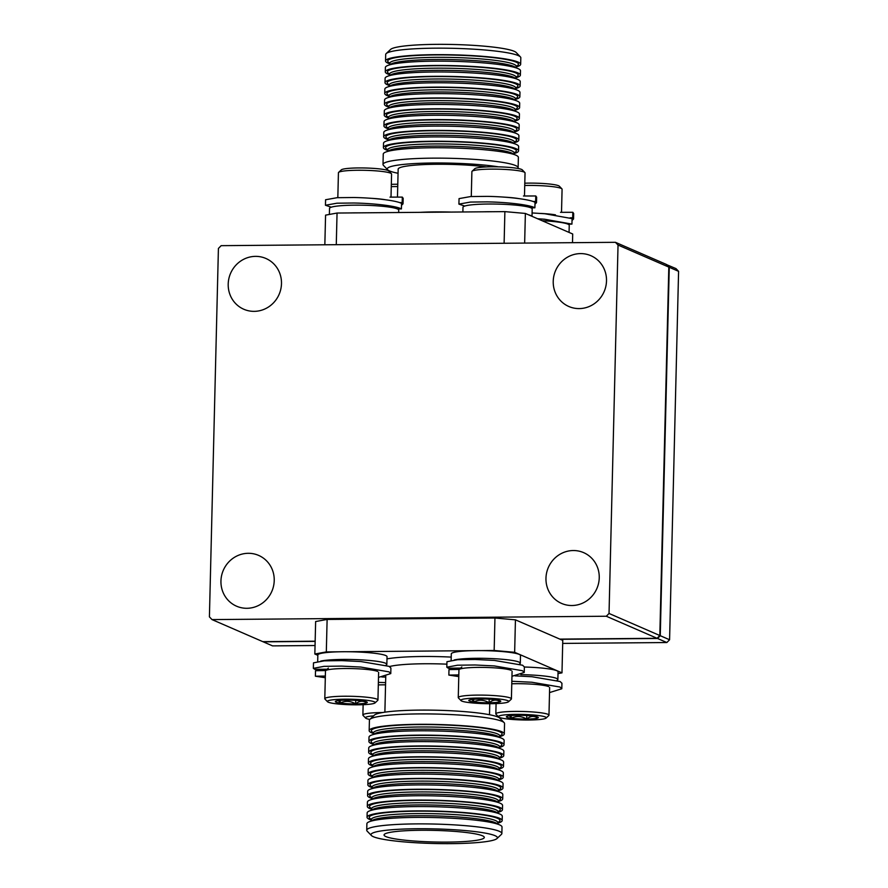 <?xml version="1.0" encoding="UTF-8"?>
<svg xmlns="http://www.w3.org/2000/svg" width="888" height="888" viewBox="0 0 888 888"><rect width="100%" height="100%" fill="white"/><g stroke="black" fill="none" stroke-linecap="round" stroke-linejoin="round"><path stroke-width="1.33" d="M606.504 280.874A27.683 26.451 113.5 0 1 568.831 306.493A27.683 26.451 113.5 0 1 553.224 281.329A27.683 26.451 113.5 0 1 590.897 255.7A27.683 26.451 113.5 0 1 606.504 280.874M599.245 577.811A27.683 26.451 113.5 0 1 561.582 603.429A27.683 26.451 113.5 0 1 545.965 578.266A27.683 26.451 113.5 0 1 583.638 552.636A27.683 26.451 113.5 0 1 599.245 577.811M274.226 580.574A27.683 26.451 113.5 0 1 236.552 606.193A27.683 26.451 113.5 0 1 220.946 581.03A27.683 26.451 113.5 0 1 258.619 555.4A27.683 26.451 113.5 0 1 274.226 580.574M281.485 283.638A27.683 26.451 113.5 0 1 243.812 309.257A27.683 26.451 113.5 0 1 228.205 284.093A27.683 26.451 113.5 0 1 265.878 258.464A27.683 26.451 113.5 0 1 281.485 283.638M657.087 638.294L606.304 616.239L212.01 619.591L209.413 616.86L218.415 248.44L221.156 245.665L615.44 242.313L666.222 264.369L668.819 267.099L659.817 635.519L657.087 638.294L559.84 639.116M212.01 619.591L262.793 641.647L315.162 641.192M668.819 267.099L618.037 245.044L609.035 613.464L659.817 635.519M606.304 616.239L609.035 613.464M618.037 245.044L615.44 242.313M666.411 264.569L675.99 268.609L678.587 271.339L669.263 267.288L660.261 635.708L669.585 639.76L666.844 642.535L562.703 643.412M315.051 645.52L272.561 645.887L263.248 641.835L315.151 641.391M666.844 642.535L657.531 638.483L560.295 639.316M678.587 271.339L669.585 639.76M657.531 638.483L660.261 635.708M669.263 267.288L666.677 264.569M482.439 835.786A50.139 5.794 -178.6 0 0 427.394 830.28A50.139 5.794 -178.6 0 0 384.06 834.964A50.139 5.794 -178.6 0 0 385.947 836.607A50.139 5.794 -178.6 0 0 440.992 842.102A50.139 5.794 -178.6 0 0 484.315 837.417A50.139 5.794 -178.6 0 0 482.439 835.786M369.896 719.336L374.336 715.173A63.226 7.304 1.4 0 1 432.179 710.145A63.226 7.304 1.4 0 1 497.924 717.038A63.226 7.304 1.4 0 1 499.889 718.237L504.107 722.621A67.588 7.814 -178.6 0 0 502.009 721.334A67.588 7.814 -178.6 0 0 431.735 713.963A67.588 7.814 -178.6 0 0 369.896 719.336A67.588 7.814 -178.6 0 0 369.419 720.235L369.164 730.624A67.588 7.814 -178.6 0 0 371.695 732.833A67.588 7.814 -178.6 0 0 373.46 733.488M499.866 736.585A67.588 7.814 -178.6 0 0 504.295 733.932L504.551 723.542A67.588 7.814 -178.6 0 0 504.107 722.621M373.36 836.707A63.226 7.304 -178.6 0 0 439.094 843.6A63.226 7.304 -178.6 0 0 496.947 838.583A63.226 7.304 -178.6 0 0 495.027 835.675A63.226 7.304 -178.6 0 0 421.989 828.726A63.226 7.304 -178.6 0 0 371.395 835.508A63.226 7.304 -178.6 0 0 373.36 836.707M371.395 835.508L367.166 831.135A67.588 7.814 1.4 0 1 366.733 830.213A67.588 7.814 1.4 0 1 425.13 823.898A67.588 7.814 1.4 0 1 499.322 831.312A67.588 7.814 1.4 0 1 501.864 833.51A67.588 7.814 1.4 0 1 501.376 834.409L496.947 838.583M501.864 833.51L502.02 827.017A67.588 7.814 -178.6 0 0 499.478 824.819A67.588 7.814 -178.6 0 0 425.297 817.404A67.588 7.814 -178.6 0 0 366.888 823.72L366.733 830.213M497.746 823.176A67.588 7.814 -178.6 0 0 502.175 820.523A67.588 7.814 -178.6 0 0 499.644 818.325A67.588 7.814 -178.6 0 0 425.452 810.911A67.588 7.814 -178.6 0 0 367.044 817.226A67.588 7.814 -178.6 0 0 369.586 819.424A67.588 7.814 -178.6 0 0 371.339 820.09M502.175 820.523L502.286 816.194A67.588 7.814 -178.6 0 0 499.744 813.996A67.588 7.814 -178.6 0 0 425.563 806.582A67.588 7.814 -178.6 0 0 367.155 812.897L367.044 817.226M498.013 812.354A67.588 7.814 -178.6 0 0 502.442 809.701A67.588 7.814 -178.6 0 0 499.911 807.492A67.588 7.814 -178.6 0 0 425.718 800.088A67.588 7.814 -178.6 0 0 367.31 806.393A67.588 7.814 -178.6 0 0 369.852 808.602A67.588 7.814 -178.6 0 0 371.606 809.268M502.442 809.701L502.553 805.372A67.588 7.814 -178.6 0 0 500.011 803.163A67.588 7.814 -178.6 0 0 425.818 795.759A67.588 7.814 -178.6 0 0 367.421 802.064L367.31 806.393M498.279 801.531A67.588 7.814 -178.6 0 0 502.708 798.878A67.588 7.814 -178.6 0 0 500.166 796.669A67.588 7.814 -178.6 0 0 425.985 789.265A67.588 7.814 -178.6 0 0 367.577 795.57A67.588 7.814 -178.6 0 0 370.118 797.779A67.588 7.814 -178.6 0 0 371.872 798.445M502.708 798.878L502.808 794.549A67.588 7.814 -178.6 0 0 500.277 792.34A67.588 7.814 -178.6 0 0 426.085 784.937A67.588 7.814 -178.6 0 0 367.688 791.241L367.577 795.57M498.545 790.709A67.588 7.814 -178.6 0 0 502.974 788.056A67.588 7.814 -178.6 0 0 500.432 785.847A67.588 7.814 -178.6 0 0 426.24 778.432A67.588 7.814 -178.6 0 0 367.843 784.748A67.588 7.814 -178.6 0 0 370.374 786.957A67.588 7.814 -178.6 0 0 372.139 787.612M502.974 788.056L503.074 783.727A67.588 7.814 -178.6 0 0 500.543 781.518A67.588 7.814 -178.6 0 0 426.351 774.103A67.588 7.814 -178.6 0 0 367.943 780.419L367.843 784.748M498.812 779.886A67.588 7.814 -178.6 0 0 503.241 777.222A67.588 7.814 -178.6 0 0 500.699 775.024A67.588 7.814 -178.6 0 0 426.506 767.609A67.588 7.814 -178.6 0 0 368.109 773.925A67.588 7.814 -178.6 0 0 370.64 776.134A67.588 7.814 -178.6 0 0 372.394 776.789M503.241 777.222L503.341 772.893A67.588 7.814 -178.6 0 0 500.81 770.695A67.588 7.814 -178.6 0 0 426.617 763.28A67.588 7.814 -178.6 0 0 368.209 769.596L368.109 773.925M499.078 769.052A67.588 7.814 -178.6 0 0 503.496 766.4A67.588 7.814 -178.6 0 0 500.965 764.202A67.588 7.814 -178.6 0 0 426.773 756.787A67.588 7.814 -178.6 0 0 368.376 763.103A67.588 7.814 -178.6 0 0 370.906 765.301A67.588 7.814 -178.6 0 0 372.66 765.967M503.496 766.4L503.607 762.071A67.588 7.814 -178.6 0 0 501.065 759.873A67.588 7.814 -178.6 0 0 426.884 752.458A67.588 7.814 -178.6 0 0 368.476 758.774L368.376 763.103M499.334 758.23A67.588 7.814 -178.6 0 0 503.762 755.577A67.588 7.814 -178.6 0 0 501.232 753.379A67.588 7.814 -178.6 0 0 427.039 745.964A67.588 7.814 -178.6 0 0 368.631 752.28A67.588 7.814 -178.6 0 0 371.173 754.478A67.588 7.814 -178.6 0 0 372.927 755.144M503.762 755.577L503.873 751.248A67.588 7.814 -178.6 0 0 501.332 749.039A67.588 7.814 -178.6 0 0 427.15 741.635A67.588 7.814 -178.6 0 0 368.742 747.951L368.631 752.28M499.6 747.407A67.588 7.814 -178.6 0 0 504.029 744.755A67.588 7.814 -178.6 0 0 501.498 742.546A67.588 7.814 -178.6 0 0 427.306 735.142A67.588 7.814 -178.6 0 0 368.897 741.447A67.588 7.814 -178.6 0 0 371.439 743.656A67.588 7.814 -178.6 0 0 373.193 744.322M504.029 744.755L504.14 740.426A67.588 7.814 -178.6 0 0 501.598 738.217A67.588 7.814 -178.6 0 0 427.406 730.813A67.588 7.814 -178.6 0 0 369.008 737.118L368.897 741.447M504.295 733.932A67.588 7.814 -178.6 0 0 501.753 731.723A67.588 7.814 -178.6 0 0 427.572 724.319A67.588 7.814 -178.6 0 0 369.164 730.624M314.84 654.012L315.64 621.533L327.117 619.436L326.318 651.914L314.84 654.012L317.826 655.3M558.019 673.581L561.982 672.86L514.652 652.303L494.161 650.482L494.949 618.015L327.117 619.436M494.949 618.015L515.44 619.835L514.652 652.303M561.982 672.86L562.77 640.392L515.44 619.835M494.161 650.482L480.73 650.604M472.438 650.671L347.275 651.736M338.961 651.803L326.318 651.914M498.49 166.844A63.226 7.304 -178.6 0 0 425.219 163.137A63.226 7.304 -178.6 0 0 387.668 169.763A63.226 7.304 -178.6 0 0 389.621 170.962A63.226 7.304 -178.6 0 0 398.057 173.271M387.668 169.763L383.438 165.379A67.588 7.814 1.4 0 1 383.006 164.458A67.588 7.814 1.4 0 1 441.403 158.153A67.588 7.814 1.4 0 1 515.595 165.557A67.588 7.814 1.4 0 1 518.126 167.765A67.588 7.814 1.4 0 1 517.848 168.454M386.169 53.591L390.609 49.417A63.226 7.304 1.4 0 1 448.451 44.4A63.226 7.304 1.4 0 1 514.196 51.293A63.226 7.304 1.4 0 1 516.161 52.492L520.379 56.865A67.588 7.814 -178.6 0 0 518.281 55.589A67.588 7.814 -178.6 0 0 448.007 48.218A67.588 7.814 -178.6 0 0 386.169 53.591A67.588 7.814 -178.6 0 0 385.692 54.49L385.525 60.983A67.588 7.814 1.4 0 1 443.933 54.668A67.588 7.814 1.4 0 1 518.126 62.082A67.588 7.814 1.4 0 1 520.657 64.28A67.588 7.814 1.4 0 1 516.239 66.933M520.657 64.28L520.823 57.787A67.588 7.814 -178.6 0 0 520.379 56.865M389.821 63.847A67.588 7.814 1.4 0 1 388.067 63.181A67.588 7.814 1.4 0 1 385.525 60.983M389.555 74.67A67.588 7.814 1.4 0 1 387.801 74.004A67.588 7.814 1.4 0 1 385.27 71.806L385.37 67.477A67.588 7.814 1.4 0 1 443.778 61.161A67.588 7.814 1.4 0 1 517.97 68.576A67.588 7.814 1.4 0 1 520.501 70.774L520.39 75.103A67.588 7.814 1.4 0 1 515.972 77.755M385.27 71.806A67.588 7.814 1.4 0 1 443.667 65.49A67.588 7.814 1.4 0 1 517.859 72.905A67.588 7.814 1.4 0 1 520.39 75.103M389.288 85.492A67.588 7.814 1.4 0 1 387.534 84.837A67.588 7.814 1.4 0 1 385.004 82.628L385.103 78.299A67.588 7.814 1.4 0 1 443.512 71.984A67.588 7.814 1.4 0 1 517.704 79.398A67.588 7.814 1.4 0 1 520.235 81.607L520.135 85.936A67.588 7.814 1.4 0 1 515.706 88.589M385.004 82.628A67.588 7.814 1.4 0 1 443.401 76.312A67.588 7.814 1.4 0 1 517.593 83.727A67.588 7.814 1.4 0 1 520.135 85.936M389.033 96.315A67.588 7.814 1.4 0 1 387.268 95.66A67.588 7.814 1.4 0 1 384.737 93.451L384.837 89.122A67.588 7.814 1.4 0 1 443.245 82.806A67.588 7.814 1.4 0 1 517.438 90.221A67.588 7.814 1.4 0 1 519.968 92.43L519.869 96.759A67.588 7.814 1.4 0 1 515.44 99.412M384.737 93.451A67.588 7.814 1.4 0 1 443.145 87.146A67.588 7.814 1.4 0 1 517.327 94.55A67.588 7.814 1.4 0 1 519.869 96.759M388.766 107.148A67.588 7.814 1.4 0 1 387.013 106.482A67.588 7.814 1.4 0 1 384.471 104.273L384.582 99.944A67.588 7.814 1.4 0 1 442.979 93.64A67.588 7.814 1.4 0 1 517.171 101.043A67.588 7.814 1.4 0 1 519.702 103.252L519.602 107.581A67.588 7.814 1.4 0 1 515.173 110.234M384.471 104.273A67.588 7.814 1.4 0 1 442.879 97.969A67.588 7.814 1.4 0 1 517.071 105.372A67.588 7.814 1.4 0 1 519.602 107.581M388.5 117.971A67.588 7.814 1.4 0 1 386.746 117.305A67.588 7.814 1.4 0 1 384.204 115.107L384.315 110.778A67.588 7.814 1.4 0 1 442.712 104.462A67.588 7.814 1.4 0 1 516.905 111.866A67.588 7.814 1.4 0 1 519.447 114.075L519.336 118.404A67.588 7.814 1.4 0 1 514.907 121.057M384.204 115.107A67.588 7.814 1.4 0 1 442.613 108.791A67.588 7.814 1.4 0 1 516.805 116.206A67.588 7.814 1.4 0 1 519.336 118.404M388.234 128.793A67.588 7.814 1.4 0 1 386.48 128.127A67.588 7.814 1.4 0 1 383.938 125.93L384.049 121.601A67.588 7.814 1.4 0 1 442.457 115.285A67.588 7.814 1.4 0 1 516.638 122.699A67.588 7.814 1.4 0 1 519.18 124.897L519.069 129.226A67.588 7.814 1.4 0 1 514.652 131.879M383.938 125.93A67.588 7.814 1.4 0 1 442.346 119.614A67.588 7.814 1.4 0 1 516.539 127.028A67.588 7.814 1.4 0 1 519.069 129.226M387.967 139.616A67.588 7.814 1.4 0 1 386.213 138.961A67.588 7.814 1.4 0 1 383.683 136.752L383.783 132.423A67.588 7.814 1.4 0 1 442.191 126.107A67.588 7.814 1.4 0 1 516.383 133.522A67.588 7.814 1.4 0 1 518.914 135.72L518.803 140.049A67.588 7.814 1.4 0 1 514.385 142.713M383.683 136.752A67.588 7.814 1.4 0 1 442.08 130.436A67.588 7.814 1.4 0 1 516.272 137.851A67.588 7.814 1.4 0 1 518.803 140.049M387.701 150.438A67.588 7.814 1.4 0 1 385.947 149.783A67.588 7.814 1.4 0 1 383.416 147.575L383.516 143.246A67.588 7.814 1.4 0 1 441.924 136.93A67.588 7.814 1.4 0 1 516.117 144.344A67.588 7.814 1.4 0 1 518.648 146.553L518.548 150.882A67.588 7.814 1.4 0 1 514.119 153.535M383.416 147.575A67.588 7.814 1.4 0 1 441.813 141.259A67.588 7.814 1.4 0 1 516.006 148.673A67.588 7.814 1.4 0 1 518.548 150.882M383.006 164.458L383.25 154.068A67.588 7.814 1.4 0 1 441.658 147.763A67.588 7.814 1.4 0 1 515.85 155.167A67.588 7.814 1.4 0 1 518.381 157.376L518.126 167.765M324.841 244.788L325.574 215.14L337.052 213.042L504.884 211.622L525.374 213.442L572.705 233.999L572.494 242.679M525.374 213.442L524.653 243.09M504.118 243.257L504.884 211.622M337.052 213.042L336.274 244.688M397.469 197.125L398.157 169.164A52.325 6.05 1.4 0 1 429.936 164.38A52.325 6.05 1.4 0 1 486.546 166.933M532.012 216.317L532.19 208.958A34.61 3.996 -178.6 0 0 530.891 207.825A34.61 3.996 -178.6 0 0 492.907 204.029A34.61 3.996 -178.6 0 0 462.992 207.259L462.881 211.977M531.834 216.25A34.61 3.996 -178.6 0 0 530.702 215.529A34.61 3.996 -178.6 0 0 528.538 214.807M492.252 211.721A34.61 3.996 -178.6 0 0 483.927 211.799M458.918 204.118L459.052 198.612L470.596 196.559L487.257 196.37C507.159 196.681 529.825 199.312 535.02 202.298L534.887 207.792C529.681 204.806 507.015 202.187 487.112 201.876L470.462 202.064L458.918 204.118L464.757 206.06M534.976 204.173L536.496 202.675L535.642 201.476L533.089 201.487M536.496 202.675L536.641 197.18L535.775 195.982L535.642 201.476M523.465 195.993L535.775 195.982M534.887 207.792L530.891 207.825M472.083 171.251L474.791 168.709A23.921 2.764 1.4 0 1 496.681 166.811A23.921 2.764 1.4 0 1 521.556 169.419A23.921 2.764 1.4 0 1 522.299 169.874L524.875 172.538A26.585 3.075 -178.6 0 0 524.042 172.039A26.585 3.075 -178.6 0 0 496.403 169.142A26.585 3.075 -178.6 0 0 472.083 171.251A26.585 3.075 -178.6 0 0 471.894 171.606L471.284 196.526M524.475 195.993L525.041 172.905A26.585 3.075 -178.6 0 0 524.875 172.538M503.507 197.103A26.585 3.075 1.4 0 1 518.426 198.535M398.668 212.521L398.723 210.09A34.61 3.996 -178.6 0 0 397.424 208.958A34.61 3.996 -178.6 0 0 359.44 205.161A34.61 3.996 -178.6 0 0 329.526 208.403L329.381 214.441M358.774 212.865A34.61 3.996 -178.6 0 0 350.471 212.931M325.452 205.25L325.585 199.745L337.129 197.691L353.79 197.513C373.693 197.824 396.359 200.444 401.565 203.43L401.42 208.924C396.226 205.938 373.559 203.319 353.657 203.008L336.996 203.197L325.452 205.25L331.291 207.193M401.509 205.306L403.041 203.807L402.175 202.619L399.633 202.619M403.041 203.807L403.174 198.313L402.308 197.114L402.175 202.619M389.999 197.125L402.308 197.114M401.42 208.924L397.424 208.958M338.617 172.383L341.325 169.852A23.921 2.764 1.4 0 1 363.214 167.954A23.921 2.764 1.4 0 1 388.089 170.552A23.921 2.764 1.4 0 1 388.833 171.007L391.408 173.682A26.585 3.075 -178.6 0 0 390.576 173.171A26.585 3.075 -178.6 0 0 362.937 170.274A26.585 3.075 -178.6 0 0 338.617 172.383A26.585 3.075 -178.6 0 0 338.428 172.738L337.829 197.658M391.009 197.125L391.575 174.037A26.585 3.075 -178.6 0 0 391.408 173.682M370.041 198.246A26.585 3.075 1.4 0 1 384.97 199.667M397.724 186.569A26.585 3.075 -178.6 0 0 391.264 186.647M391.331 184.349A23.921 2.764 1.4 0 1 397.78 184.238M569.064 232.412L569.241 225.275A34.61 3.996 -178.6 0 0 567.943 224.142A34.61 3.996 -178.6 0 0 542.091 220.701M572.027 220.49L573.548 218.992L572.682 217.793L570.14 217.804M573.548 218.992L573.681 213.497L572.816 212.299L572.682 217.793M537.584 218.737L544.599 219.236L571.939 224.109L572.072 218.614L544.733 213.731L532.101 212.954M560.506 212.31L572.816 212.299M571.939 224.109L567.943 224.142M524.786 183.206A23.921 2.764 1.4 0 1 558.596 185.736A23.921 2.764 1.4 0 1 559.34 186.191L561.915 188.867A26.585 3.075 -178.6 0 0 561.083 188.356A26.585 3.075 -178.6 0 0 524.73 185.503M561.516 212.31L562.082 189.222A26.585 3.075 -178.6 0 0 561.915 188.867M540.548 213.42A26.585 3.075 1.4 0 1 555.477 214.852M381.74 676.967L385.736 677.1M378.377 682.395L385.603 682.606M373.604 715.861A23.921 2.764 -178.6 0 0 365.623 718.059A23.921 2.764 -178.6 0 0 366.367 718.514A23.921 2.764 -178.6 0 0 369.808 719.435M365.623 718.059L363.048 715.384A26.585 3.075 1.4 0 1 362.881 715.029A26.585 3.075 1.4 0 1 382.584 712.542M385.547 684.826A26.585 3.075 -178.6 0 0 378.31 684.926M320.735 661.105A34.61 3.996 1.4 0 1 354.845 659.584A34.61 3.996 1.4 0 1 385.547 663.236A34.61 3.996 1.4 0 1 386.846 664.357A34.61 3.996 1.4 0 1 385.958 665.223M317.682 661.449L317.837 654.967A34.61 3.996 1.4 0 1 347.741 651.736A34.61 3.996 1.4 0 1 385.736 655.533A34.61 3.996 1.4 0 1 387.035 656.665L386.846 664.357M327.184 669.23L314.818 669.33L313.353 668.353L313.486 662.848L324.187 660.85L341.691 660.617L360.95 661.56L389.111 666.355L390.909 668.076L390.776 673.581L378.499 677.411M313.353 668.353L324.042 666.344L341.558 666.111L360.806 667.055L388.977 671.85L390.776 673.581M325.308 677.722L315.384 676.212L315.518 670.718L325.774 670.551M325.352 676.057L315.384 676.212M328.294 702.197A23.921 2.764 -178.6 0 0 353.158 704.806A23.921 2.764 -178.6 0 0 375.047 702.908A23.921 2.764 -178.6 0 0 374.325 701.809A23.921 2.764 -178.6 0 0 346.686 699.178A23.921 2.764 -178.6 0 0 327.55 701.753A23.921 2.764 -178.6 0 0 328.294 702.197M327.55 701.753L324.975 699.078A26.585 3.075 1.4 0 1 324.797 698.723A26.585 3.075 1.4 0 1 347.763 696.236A26.585 3.075 1.4 0 1 376.945 699.145A26.585 3.075 1.4 0 1 377.944 700.022A26.585 3.075 1.4 0 1 377.755 700.366L375.047 702.908M335.93 702.142A15.984 1.843 -178.6 0 0 340.16 703.063A15.984 1.843 -178.6 0 0 355.644 703.895A15.984 1.843 -178.6 0 0 366.8 702.83A15.984 1.843 -178.6 0 0 367.188 702.175A15.984 1.843 -178.6 0 0 362.459 700.954A15.984 1.843 -178.6 0 0 346.975 700.121A15.984 1.843 -178.6 0 0 335.819 701.176A15.984 1.843 -178.6 0 0 335.442 701.409A15.984 1.843 -178.6 0 0 335.93 702.142M338.039 699.988L340.16 703.063C345.343 700.565 350.505 700.843 355.644 703.895C359.396 700.776 363.114 700.421 366.8 702.83M377.622 671.439A26.585 3.075 -178.6 0 0 349.983 668.542A26.585 3.075 -178.6 0 0 325.663 670.651A26.585 3.075 -178.6 0 0 325.474 671.006L324.797 698.723M355.733 700.332L355.644 703.895M340.215 700.41L340.16 703.063M454.19 659.973A34.61 3.996 1.4 0 1 488.311 658.452A34.61 3.996 1.4 0 1 519.014 662.093A34.61 3.996 1.4 0 1 520.312 663.225A34.61 3.996 1.4 0 1 519.425 664.091M451.137 660.317L451.304 653.834A34.61 3.996 1.4 0 1 481.207 650.604A34.61 3.996 1.4 0 1 519.203 654.4A34.61 3.996 1.4 0 1 520.501 655.533L520.312 663.225M460.65 668.087L448.285 668.198L446.819 667.221L446.953 661.715L457.642 659.706L475.158 659.484L494.416 660.428L522.577 665.223L524.375 666.944L524.242 672.449L511.965 676.279M446.819 667.221L457.509 665.212L475.025 664.979L494.272 665.922L522.444 670.718L524.242 672.449M458.774 676.589L448.851 675.08L448.984 669.585L459.24 669.408M458.819 674.913L448.851 675.08M461.749 701.065A23.921 2.764 -178.6 0 0 486.624 703.673A23.921 2.764 -178.6 0 0 508.513 701.775A23.921 2.764 -178.6 0 0 507.792 700.676A23.921 2.764 -178.6 0 0 480.153 698.046A23.921 2.764 -178.6 0 0 461.016 700.61A23.921 2.764 -178.6 0 0 461.749 701.065M461.016 700.61L458.441 697.946A26.585 3.075 1.4 0 1 458.264 697.58A26.585 3.075 1.4 0 1 481.229 695.104A26.585 3.075 1.4 0 1 510.411 698.012A26.585 3.075 1.4 0 1 511.41 698.878A26.585 3.075 1.4 0 1 511.222 699.233L508.513 701.775M469.386 700.998A15.984 1.843 -178.6 0 0 473.615 701.931A15.984 1.843 -178.6 0 0 489.11 702.752A15.984 1.843 -178.6 0 0 500.266 701.698A15.984 1.843 -178.6 0 0 500.654 701.043A15.984 1.843 -178.6 0 0 495.926 699.822A15.984 1.843 -178.6 0 0 480.43 698.989A15.984 1.843 -178.6 0 0 469.286 700.044A15.984 1.843 -178.6 0 0 468.908 700.266A15.984 1.843 -178.6 0 0 469.386 700.998M471.506 698.856L473.615 701.931C478.81 699.433 483.971 699.711 489.11 702.752C492.862 699.633 496.581 699.289 500.266 701.698M511.088 670.296A26.585 3.075 -178.6 0 0 483.449 667.41A26.585 3.075 -178.6 0 0 459.129 669.519A26.585 3.075 -178.6 0 0 458.941 669.874L458.264 697.58M489.199 699.2L489.11 702.752M473.681 699.278L473.615 701.931M520.845 674.647A34.61 3.996 1.4 0 1 556.576 678.41A34.61 3.996 1.4 0 1 557.875 679.542A34.61 3.996 1.4 0 1 556.987 680.408M524.375 667.021A34.61 3.996 1.4 0 1 556.765 670.706A34.61 3.996 1.4 0 1 558.064 671.839L557.875 679.542M515.107 675.857L531.968 676.734L560.139 681.529L561.938 683.26L561.804 688.755L549.528 692.585M511.843 681.274L531.834 682.239L560.006 687.035L561.804 688.755M499.311 717.382A23.921 2.764 -178.6 0 0 524.186 719.99A23.921 2.764 -178.6 0 0 546.076 718.092A23.921 2.764 -178.6 0 0 545.354 716.993A23.921 2.764 -178.6 0 0 517.715 714.363A23.921 2.764 -178.6 0 0 498.568 716.927A23.921 2.764 -178.6 0 0 499.311 717.382M498.568 716.927L495.992 714.263A26.585 3.075 1.4 0 1 495.826 713.897A26.585 3.075 1.4 0 1 518.792 711.41A26.585 3.075 1.4 0 1 547.974 714.329A26.585 3.075 1.4 0 1 548.973 715.195A26.585 3.075 1.4 0 1 548.784 715.55L546.076 718.092M506.948 717.315A15.984 1.843 -178.6 0 0 511.177 718.237A15.984 1.843 -178.6 0 0 526.673 719.069A15.984 1.843 -178.6 0 0 537.828 718.015A15.984 1.843 -178.6 0 0 538.217 717.36A15.984 1.843 -178.6 0 0 533.488 716.128A15.984 1.843 -178.6 0 0 517.993 715.306A15.984 1.843 -178.6 0 0 506.848 716.361A15.984 1.843 -178.6 0 0 506.471 716.583A15.984 1.843 -178.6 0 0 506.948 717.315M509.068 715.173L511.177 718.237C516.372 715.739 521.534 716.017 526.673 719.069C530.425 715.95 534.143 715.595 537.828 718.015M548.651 686.613A26.585 3.075 -178.6 0 0 511.777 683.782M526.762 715.517L526.673 719.069M511.244 715.584L511.177 718.237M371.339 819.258A65.401 7.559 1.4 0 1 417.504 811.166A65.401 7.559 1.4 0 1 497.546 818.336A65.401 7.559 1.4 0 1 497.746 822.366M497.657 822.133L497.768 822.588A63.226 7.304 -178.6 0 0 495.393 820.523A63.226 7.304 -178.6 0 0 425.985 813.586A63.226 7.304 -178.6 0 0 371.351 819.491L371.317 821.067M371.595 820.989A63.226 7.304 1.4 0 1 428.849 815.783A63.226 7.304 1.4 0 1 495.338 822.688A63.226 7.304 1.4 0 1 497.458 824.064M371.606 808.424A65.401 7.559 1.4 0 1 417.76 800.332A65.401 7.559 1.4 0 1 497.813 807.514A65.401 7.559 1.4 0 1 498.013 811.543M497.924 811.31L498.035 811.754A63.226 7.304 -178.6 0 0 495.659 809.701A63.226 7.304 -178.6 0 0 426.251 802.763A63.226 7.304 -178.6 0 0 371.617 808.668L371.584 810.245M371.85 810.167A63.226 7.304 1.4 0 1 429.115 804.961A63.226 7.304 1.4 0 1 495.604 811.865A63.226 7.304 1.4 0 1 497.724 813.242M371.872 797.602A65.401 7.559 1.4 0 1 418.026 789.51A65.401 7.559 1.4 0 1 498.068 796.691A65.401 7.559 1.4 0 1 498.268 800.721M498.19 800.488L498.29 800.932A63.226 7.304 -178.6 0 0 495.926 798.867A63.226 7.304 -178.6 0 0 426.518 791.941A63.226 7.304 -178.6 0 0 371.883 797.846L371.85 799.411M372.116 799.344A63.226 7.304 1.4 0 1 429.381 794.138A63.226 7.304 1.4 0 1 495.87 801.043A63.226 7.304 1.4 0 1 497.99 802.419M372.128 786.779A65.401 7.559 1.4 0 1 418.292 778.687A65.401 7.559 1.4 0 1 498.335 785.869A65.401 7.559 1.4 0 1 498.534 789.887M498.457 789.665L498.557 790.109A63.226 7.304 -178.6 0 0 496.192 788.045A63.226 7.304 -178.6 0 0 426.784 781.118A63.226 7.304 -178.6 0 0 372.15 787.023L372.105 788.588M372.383 788.511A63.226 7.304 1.4 0 1 429.648 783.316A63.226 7.304 1.4 0 1 496.137 790.209A63.226 7.304 1.4 0 1 498.257 791.596M372.394 775.957A65.401 7.559 1.4 0 1 418.559 767.865A65.401 7.559 1.4 0 1 498.601 775.035A65.401 7.559 1.4 0 1 498.801 779.065M498.723 778.843L498.823 779.287A63.226 7.304 -178.6 0 0 496.448 777.222A63.226 7.304 -178.6 0 0 427.05 770.296A63.226 7.304 -178.6 0 0 372.416 776.201L372.372 777.766M372.649 777.688A63.226 7.304 1.4 0 1 429.903 772.482A63.226 7.304 1.4 0 1 496.403 779.387A63.226 7.304 1.4 0 1 498.512 780.763M372.66 765.134A65.401 7.559 1.4 0 1 418.825 757.042A65.401 7.559 1.4 0 1 498.867 764.213A65.401 7.559 1.4 0 1 499.067 768.242M498.978 768.02L499.089 768.464A63.226 7.304 -178.6 0 0 496.714 766.4A63.226 7.304 -178.6 0 0 427.317 759.462A63.226 7.304 -178.6 0 0 372.683 765.367L372.638 766.943M372.916 766.866A63.226 7.304 1.4 0 1 430.169 761.66A63.226 7.304 1.4 0 1 496.658 768.564A63.226 7.304 1.4 0 1 498.779 769.94M372.927 754.312A65.401 7.559 1.4 0 1 419.092 746.22A65.401 7.559 1.4 0 1 499.134 753.39A65.401 7.559 1.4 0 1 499.334 757.42M499.245 757.187L499.356 757.642A63.226 7.304 -178.6 0 0 496.98 755.577A63.226 7.304 -178.6 0 0 427.572 748.64A63.226 7.304 -178.6 0 0 372.938 754.545L372.905 756.121M373.182 756.043A63.226 7.304 1.4 0 1 430.436 750.837A63.226 7.304 1.4 0 1 496.925 757.742A63.226 7.304 1.4 0 1 499.045 759.118M373.193 743.478A65.401 7.559 1.4 0 1 419.347 735.386A65.401 7.559 1.4 0 1 499.4 742.568A65.401 7.559 1.4 0 1 499.6 746.597M499.511 746.364L499.622 746.808A63.226 7.304 -178.6 0 0 497.247 744.755A63.226 7.304 -178.6 0 0 427.838 737.817A63.226 7.304 -178.6 0 0 373.204 743.722L373.171 745.287M373.437 745.221A63.226 7.304 1.4 0 1 430.702 740.015A63.226 7.304 1.4 0 1 497.191 746.919A63.226 7.304 1.4 0 1 499.311 748.295M373.46 732.655A65.401 7.559 1.4 0 1 419.613 724.564A65.401 7.559 1.4 0 1 499.655 731.745A65.401 7.559 1.4 0 1 499.855 735.775M499.778 735.542L499.877 735.986A63.226 7.304 -178.6 0 0 497.513 733.921A63.226 7.304 -178.6 0 0 428.105 726.995A63.226 7.304 -178.6 0 0 373.471 732.9L373.437 734.465M373.704 734.398A63.226 7.304 1.4 0 1 430.969 729.192A63.226 7.304 1.4 0 1 497.458 736.085A63.226 7.304 1.4 0 1 499.578 737.473M386.979 658.885A58.863 6.804 1.4 0 1 451.226 657.098M446.897 664.169A52.325 6.05 -178.6 0 0 389.521 666.555M390.076 64.746A63.226 7.304 1.4 0 1 447.33 59.54A63.226 7.304 1.4 0 1 513.819 66.445A63.226 7.304 1.4 0 1 515.939 67.821M516.206 67.91L516.25 66.345A63.226 7.304 -178.6 0 0 513.875 64.28A63.226 7.304 -178.6 0 0 444.477 57.343A63.226 7.304 -178.6 0 0 389.832 63.248L389.965 62.815M389.821 63.015A65.401 7.559 1.4 0 1 435.986 54.923A65.401 7.559 1.4 0 1 516.028 62.093A65.401 7.559 1.4 0 1 516.228 66.123M389.81 75.569A63.226 7.304 1.4 0 1 447.064 70.363A63.226 7.304 1.4 0 1 513.564 77.267A63.226 7.304 1.4 0 1 515.673 78.644M515.95 78.732L515.984 77.167A63.226 7.304 -178.6 0 0 513.608 75.103A63.226 7.304 -178.6 0 0 444.211 68.176A63.226 7.304 -178.6 0 0 389.577 74.081L389.699 73.637M389.555 73.837A65.401 7.559 1.4 0 1 435.719 65.745A65.401 7.559 1.4 0 1 515.762 72.916A65.401 7.559 1.4 0 1 515.961 76.945M389.543 86.391A63.226 7.304 1.4 0 1 446.797 81.197A63.226 7.304 1.4 0 1 513.297 88.09A63.226 7.304 1.4 0 1 515.406 89.477M515.684 89.555L515.717 87.99A63.226 7.304 -178.6 0 0 513.342 85.925A63.226 7.304 -178.6 0 0 443.945 78.999A63.226 7.304 -178.6 0 0 389.31 84.904L389.432 84.46M389.288 84.66A65.401 7.559 1.4 0 1 435.453 76.568A65.401 7.559 1.4 0 1 515.495 83.75A65.401 7.559 1.4 0 1 515.695 87.768M389.277 97.225A63.226 7.304 1.4 0 1 446.542 92.019A63.226 7.304 1.4 0 1 513.031 98.912A63.226 7.304 1.4 0 1 515.151 100.3M515.417 100.388L515.451 98.812A63.226 7.304 -178.6 0 0 513.086 96.748A63.226 7.304 -178.6 0 0 443.678 89.821A63.226 7.304 -178.6 0 0 389.044 95.726L389.166 95.282M389.022 95.482A65.401 7.559 1.4 0 1 435.187 87.39A65.401 7.559 1.4 0 1 515.229 94.572A65.401 7.559 1.4 0 1 515.429 98.601M389.011 108.047A63.226 7.304 1.4 0 1 446.276 102.842A63.226 7.304 1.4 0 1 512.764 109.746A63.226 7.304 1.4 0 1 514.885 111.122M515.151 111.211L515.184 109.635A63.226 7.304 -178.6 0 0 512.82 107.581A63.226 7.304 -178.6 0 0 443.412 100.644A63.226 7.304 -178.6 0 0 388.778 106.549L388.911 106.105M388.766 106.305A65.401 7.559 1.4 0 1 434.92 98.213A65.401 7.559 1.4 0 1 514.973 105.395A65.401 7.559 1.4 0 1 515.162 109.424M388.744 118.87A63.226 7.304 1.4 0 1 446.009 113.664A63.226 7.304 1.4 0 1 512.498 120.568A63.226 7.304 1.4 0 1 514.618 121.945M514.885 122.033L514.929 120.468A63.226 7.304 -178.6 0 0 512.554 118.404A63.226 7.304 -178.6 0 0 443.145 111.466A63.226 7.304 -178.6 0 0 388.511 117.371L388.644 116.939M388.5 117.138A65.401 7.559 1.4 0 1 434.665 109.046A65.401 7.559 1.4 0 1 514.707 116.217A65.401 7.559 1.4 0 1 514.907 120.246M388.489 129.692A63.226 7.304 1.4 0 1 445.743 124.487A63.226 7.304 1.4 0 1 512.232 131.391A63.226 7.304 1.4 0 1 514.352 132.767M514.618 132.856L514.663 131.291A63.226 7.304 -178.6 0 0 512.287 129.226A63.226 7.304 -178.6 0 0 442.89 122.289A63.226 7.304 -178.6 0 0 388.245 128.194L388.378 127.761M388.234 127.961A65.401 7.559 1.4 0 1 434.399 119.869A65.401 7.559 1.4 0 1 514.441 127.04A65.401 7.559 1.4 0 1 514.64 131.069M388.223 140.515A63.226 7.304 1.4 0 1 445.476 135.32A63.226 7.304 1.4 0 1 511.976 142.213A63.226 7.304 1.4 0 1 514.085 143.59M514.363 143.678L514.396 142.113A63.226 7.304 -178.6 0 0 512.021 140.049A63.226 7.304 -178.6 0 0 442.624 133.122A63.226 7.304 -178.6 0 0 387.989 139.028L388.112 138.584M387.967 138.783A65.401 7.559 1.4 0 1 434.132 130.691A65.401 7.559 1.4 0 1 514.174 137.873A65.401 7.559 1.4 0 1 514.374 141.891M387.956 151.337A63.226 7.304 1.4 0 1 445.21 146.143A63.226 7.304 1.4 0 1 511.71 153.036A63.226 7.304 1.4 0 1 513.819 154.423M514.096 154.512L514.13 152.936A63.226 7.304 -178.6 0 0 511.754 150.871A63.226 7.304 -178.6 0 0 442.357 143.945A63.226 7.304 -178.6 0 0 387.723 149.85L387.845 149.406M387.701 149.606A65.401 7.559 1.4 0 1 433.866 141.514A65.401 7.559 1.4 0 1 513.908 148.696A65.401 7.559 1.4 0 1 514.108 152.714M420.29 212.332A52.325 6.05 1.4 0 1 451.293 212.077M499.877 735.986L499.844 737.562M499.622 746.808L499.578 748.384M499.356 757.642L499.311 759.207M499.089 768.464L499.045 770.029M498.823 779.287L498.79 780.852M498.557 790.109L498.523 791.685M498.29 800.932L498.257 802.508M498.035 811.754L497.99 813.33M497.768 822.588L497.724 824.153M489.499 714.729L489.765 703.696M384.881 712.176L385.758 676.212M389.799 64.824L389.832 63.248M389.532 75.647L389.577 74.081M389.266 86.469L389.31 84.904M389 97.292L389.044 95.726M388.744 108.114L388.778 106.549M388.478 118.948L388.511 117.371M388.211 129.77L388.245 128.194M387.945 140.593L387.989 139.028M387.679 151.415L387.723 149.85M362.881 715.029L363.137 704.695M377.944 700.022L378.621 672.305M328.371 668.109L325.663 670.651M511.41 698.878L512.087 671.173M461.838 666.977L459.129 669.519M548.973 715.195L549.65 687.479M495.826 713.897L496.081 703.585"/></g></svg>
